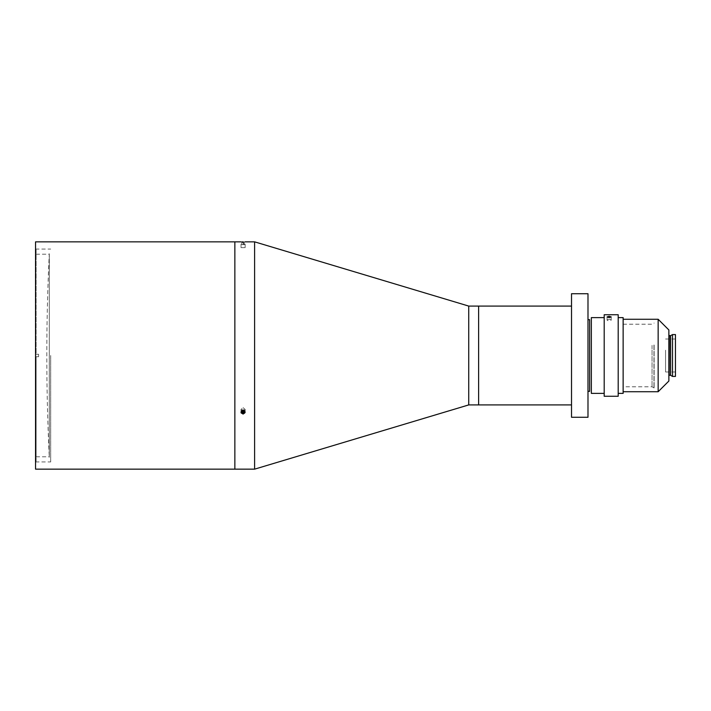 <?xml version="1.0" encoding="UTF-8"?>
<svg xmlns="http://www.w3.org/2000/svg" width="711" height="711" viewBox="0 0 711 711"><rect width="100%" height="100%" fill="white"/><g stroke="black" fill="none" stroke-linecap="round" stroke-linejoin="round"><path stroke-width="0.53" stroke-dasharray="3.56 2.67" d="M49.308 253.72L49.308 457.28A2076.511 2076.511 0 0 1 49.308 253.72L49.308 457.28M38.581 356.735L36.11 356.735L36.11 456.8L36.11 356.735L38.581 356.735L38.581 355.5L38.581 356.735L36.11 356.735L36.11 462.559L36.11 356.735L38.581 356.735L38.581 354.265L38.581 356.735M49.29 355.5L49.29 456.8L49.29 355.5M38.581 355.5L38.581 354.265L38.581 355.5M36.11 354.265L38.581 354.265L36.11 354.265L36.11 248.441L36.11 354.265L36.11 254.2L36.11 354.265L38.581 354.265L36.11 354.265M587.988 293.732L587.988 417.268M571.52 293.732L571.52 417.268M587.988 355.5L587.988 310.209L587.988 355.5M571.52 355.5L571.52 306.085L571.52 355.5M478.619 306.085L478.619 404.915L478.619 306.085M618.197 314.733L618.197 396.267M604.199 314.733L604.199 396.267M609.14 319.372A2.062 0.667 0 0 0 607.078 320.039A2.062 0.667 0 0 0 609.14 320.705A2.062 0.667 0 0 0 611.193 320.039A2.062 0.667 0 0 0 609.14 319.372M604.199 367.747L604.199 317.613L604.199 367.747M591.348 317.613L591.348 393.387M623.138 317.613L623.138 393.387M618.197 367.747L618.197 317.613L618.197 367.747M623.138 365.623L623.138 324.207L623.138 365.623M675.45 360.824L675.45 339.031L675.45 360.824M665.567 350.176L665.567 371.969L665.567 350.176M675.45 334.579L675.45 376.421M672.508 334.579L672.508 376.421M668.864 349.003L668.864 375.595L668.864 349.003M668.864 381.034L668.864 329.966M658.155 319.266L658.155 391.734M623.138 367.223L623.138 319.266L623.138 367.223M652.04 345.377L652.04 386.793L652.04 345.377M654.129 345.004L654.129 387.948L654.129 345.004M589.632 319.674L589.632 391.326M587.988 367.089L587.988 319.674L587.988 367.089M589.632 366.156L589.632 324.332L589.632 366.156M50.685 355.5L50.685 461.946L50.685 355.5M35.55 469.153L35.55 241.847M234.852 355.5L234.852 241.847L234.852 355.5M35.55 355.5L35.55 249.054L35.55 355.5M241.669 241.864L241.207 241.856M243.082 247.632C240.425 247.615 240.425 247.615 243.082 247.632C240.425 247.615 240.425 247.615 243.082 247.632C245.739 247.615 245.739 247.615 243.082 247.632C245.739 247.615 245.739 247.615 243.082 247.632M243.082 241.873C245.739 241.847 245.739 241.847 243.082 241.873M254.609 469.153L254.609 241.847M241.029 412.327L241.029 409.438L243.082 411.216L241.029 409.438L243.082 407.652L241.029 409.438L241.029 412.327L243.082 410.531L245.144 412.327L243.082 414.095L241.18 413.002M468.736 355.5L468.736 306.085L468.736 355.5M468.736 399.315L468.736 311.685L468.736 399.315M243.082 407.652L245.144 409.438L243.082 411.216L245.144 409.438L243.082 407.652M241.704 242.673L242.078 244.646L241.704 242.673L244.095 242.673L244.095 244.646L242.718 244.646L242.718 242.673M242.718 244.646L241.704 244.646M243.455 242.673L243.455 244.646L244.46 244.646L244.46 242.673L242.078 242.673M244.504 242.673L241.66 242.673L244.504 242.673M241.944 411.456L241.704 412.238M241.704 411.242L242.078 410.051L242.078 411.038M242.078 410.051L243.455 409.732L244.46 410.603L244.22 411.385M243.455 409.732L243.455 410.718M244.46 410.603L244.46 411.589M245.091 411.936A2.009 1.742 180 0 0 241.073 411.936M241.704 411.589L242.078 412.789L241.704 410.603L241.704 411.589L242.718 410.718L244.095 411.038L244.46 412.238L243.455 413.109L242.078 412.789M242.078 411.793L243.455 412.122L244.46 411.242L244.095 410.051L244.095 411.038M244.095 410.051L242.718 409.732L241.704 410.603M244.46 411.242L244.46 412.238M244.504 410.682A2.009 1.742 180 0 1 241.66 413.144A2.009 1.742 180 0 1 244.504 410.682M670.589 335.69L670.589 375.31M670.42 335.734L670.42 375.266M669.193 335.734L669.193 375.266M653.96 345.022L653.96 387.904L653.96 345.022M36.11 456.8L49.29 456.8M36.11 254.2L49.29 254.2M607.078 320.039L607.078 316.928M611.193 320.039L611.193 316.928M665.567 371.969L675.45 371.969M665.567 339.031L675.45 339.031M654.129 387.948L652.04 386.793L623.138 386.793M623.138 324.207L652.04 324.207L654.129 323.052M35.55 461.946L50.685 461.946M35.55 249.054L50.685 249.054M241.029 247.615L241.029 241.847M245.144 409.438L245.144 412.327L245.144 409.438M245.144 247.615L245.144 241.847"/><path stroke-width="1.07" d="M587.988 355.5L587.988 293.732L571.52 293.732L571.52 417.268L587.988 417.268L587.988 355.5M571.52 404.915L478.619 404.915L478.619 306.085L468.736 306.085L468.736 404.915L468.736 306.085L254.609 241.847L254.609 469.153L468.736 404.915L478.619 404.915L478.619 306.085L571.52 306.085M609.14 317.639L611.193 316.928L609.14 316.306L607.078 316.928L609.14 317.639M618.197 368.68L618.197 314.733L604.199 314.733L604.199 396.267L618.197 396.267L618.197 368.68M604.199 393.387L591.348 393.387L591.348 317.613L604.199 317.613M618.197 393.387L623.138 393.387L623.138 317.613L618.197 317.613M672.508 376.421L675.45 376.421L675.45 334.579L672.508 334.579L672.508 376.421L670.589 375.31L670.589 335.69L672.508 334.579M658.155 319.266L668.864 329.966L668.864 381.034L658.155 391.734L658.155 319.266L623.138 319.266M587.988 391.326L589.632 391.326L589.632 319.674L587.988 319.674M241.207 241.856L234.852 241.847L234.852 355.5L234.852 241.847L35.55 241.847L35.55 469.153L254.609 469.153M234.852 355.5L234.852 469.153L234.852 355.5M243.082 241.873C245.739 241.847 245.739 241.847 243.082 241.873C240.425 241.847 240.425 241.847 243.082 241.873C240.425 241.847 240.425 241.847 243.082 241.873L242.318 241.864M241.18 413.002L241.029 412.327L243.082 414.095L245.144 412.327L243.082 410.531L241.029 412.327M241.704 412.238L242.078 411.038L243.455 410.718L244.46 411.589L244.095 412.789L242.718 413.109L241.704 412.238M244.22 411.385L242.718 412.122L241.944 411.456M241.073 411.936A2.009 1.742 180 0 0 245.091 411.936M670.589 375.31L670.42 335.734L668.864 335.405M670.42 375.266L669.193 375.266L669.193 335.734M658.155 391.734L623.138 391.734M245.144 241.847L254.609 241.847"/></g></svg>
